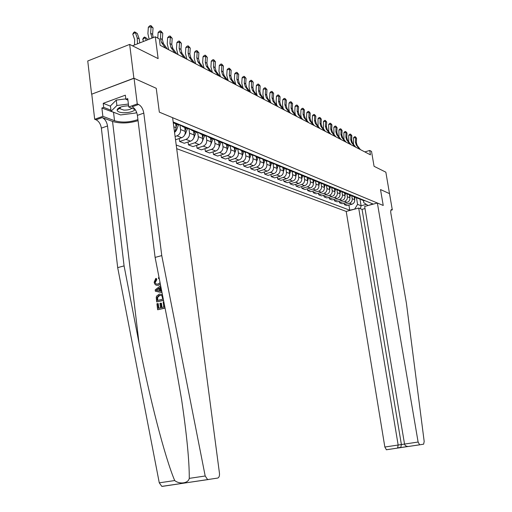 <?xml version="1.0" encoding="UTF-8"?>
<svg xmlns="http://www.w3.org/2000/svg" width="512" height="512" viewBox="0 0 512 512"><rect width="100%" height="100%" fill="white"/><g stroke="black" fill="none" stroke-linecap="round" stroke-linejoin="round"><path stroke-width="0.77" d="M176.691 148.672L346.214 211.424L384.845 447.027L418.112 442.035L419.642 444.826L423.635 444.166L424.186 441.446L406.438 303.411L390.867 213.299C390.522 210.848 390.79 209.613 391.667 209.594L392.314 209.85L389.498 193.619L380.506 189.555L383.232 205.459L159.334 112.147L172.608 117.677L219.45 473.178C219.667 475.93 219.078 477.562 217.677 478.074L162.317 486.381L161.811 486.374L159.277 482.842L117.69 267.629L101.363 128.147C100.621 123.994 98.848 121.21 96.051 119.789L94.682 119.283L91.77 94.157L134.061 78.278L156.25 88.301L133.882 78.202L91.77 94.157M91.584 94.086L87.75 60.979L129.664 44.416L158.138 58.618L155.296 36.8L132.442 45.798M389.51 193.664L385.85 172.179L374.067 166.304L371.526 151.424L369.715 150.464L364.832 151.917M133.882 78.202L129.664 44.416M155.296 36.8L159.309 38.925L160.147 45.286L370.464 154.854L369.715 150.464M173.171 121.984L372.934 203.955L368.173 205.498M355.206 208.998L349.76 210.208L348.909 205.043M176.205 144.998L349.76 210.208M156.25 88.301L159.334 112.147L156.25 88.301M389.568 193.651L380.506 189.555L383.232 205.459L377.37 203.014L364.666 206.445L404.538 444.07C404.954 445.626 406.208 446.426 408.307 446.49L419.642 444.826M367.789 205.344L363.802 202.682L363.456 200.595M360.032 199.354L361.107 205.773L366.317 204.358M175.642 123.757L176.173 127.77L174.592 132.755M179.962 124.941L180.576 129.542C180.71 132.595 179.507 134.701 176.96 135.859L175.085 136.493M184.742 127.482L185.274 131.437C185.408 134.464 184.211 136.557 181.683 137.702L175.514 139.763M188.934 128.602L189.549 133.158C189.683 136.166 188.493 138.24 185.978 139.386L179.629 141.491L179.232 138.522M193.581 131.098L194.112 135.002C194.246 137.984 193.062 140.045 190.56 141.171L184.243 143.258L179.629 141.491M197.67 132.339L198.266 136.672C198.4 139.642 197.222 141.683 194.733 142.803L188.448 144.87L188.058 141.997M202.17 134.611L202.701 138.464C202.842 141.408 201.67 143.437 199.187 144.544L192.934 146.592L188.448 144.87M206.17 135.962L206.739 140.09C206.88 143.014 205.715 145.03 203.245 146.131L197.018 148.16L196.64 145.376M210.522 138.029L211.053 141.83C211.194 144.736 210.035 146.733 207.578 147.821L201.382 149.83L197.018 148.16M214.426 139.456L214.982 143.411C215.123 146.298 213.971 148.282 211.526 149.363L205.357 151.354L204.986 148.666M218.65 141.35L219.174 145.101C219.322 147.974 218.176 149.939 215.738 151.014L209.6 152.979L205.357 151.354M222.464 142.848L222.995 146.643C223.142 149.491 222.003 151.45 219.578 152.512L213.466 154.464L213.107 151.859M226.554 144.582L227.078 148.288C227.226 151.123 226.093 153.062 223.68 154.112L217.6 156.045L213.466 154.464M230.272 146.106L230.797 149.786C230.944 152.602 229.818 154.528 227.418 155.578L221.363 157.491L221.005 154.963M234.253 147.731L234.778 151.392C234.918 154.182 233.798 156.102 231.411 157.133L225.382 159.034L221.363 157.491M237.869 149.216L238.394 152.851C238.541 155.629 237.427 157.53 235.053 158.554L229.05 160.435L228.704 157.99M241.747 150.822L242.266 154.413C242.413 157.171 241.306 159.059 238.938 160.077L232.966 161.939L229.05 160.435M245.274 152.243L245.792 155.834C245.939 158.573 244.838 160.448 242.483 161.459L236.538 163.309L236.198 160.934M249.056 153.875L249.562 157.35C249.715 160.077 248.614 161.939 246.272 162.944L240.352 164.774L236.538 163.309M252.48 155.194L252.998 158.739C253.152 161.446 252.058 163.296 249.722 164.288L243.834 166.106L243.501 163.802M256.179 156.845L256.678 160.218C256.826 162.912 255.738 164.749 253.414 165.734L247.552 167.533L243.834 166.106M259.507 158.067L260.026 161.568C260.173 164.243 259.091 166.067 256.781 167.046L250.944 168.832L250.618 166.592M263.117 159.718L263.61 163.014C263.757 165.67 262.682 167.482 260.384 168.454L254.573 170.221L250.944 168.832M266.355 160.87L266.874 164.326C267.021 166.97 265.952 168.774 263.661 169.734L257.875 171.488L257.555 169.312M269.882 162.515L270.368 165.734C270.515 168.365 269.453 170.15 267.174 171.11L261.414 172.845L257.875 171.488M273.037 163.603L273.549 167.021C273.702 169.632 272.64 171.411 270.374 172.358L264.64 174.08L264.32 171.968M276.48 165.235L276.954 168.39C277.107 170.989 276.058 172.755 273.798 173.696L268.09 175.405L264.64 174.08M279.552 166.266L280.064 169.645C280.218 172.224 279.168 173.984 276.915 174.912L271.232 176.608L270.925 174.554M282.918 167.904L283.386 170.989C283.539 173.549 282.496 175.296 280.256 176.218L274.598 177.901L271.232 176.608M285.907 168.87L286.419 172.205C286.573 174.758 285.536 176.493 283.302 177.408L277.67 179.078L277.37 177.082M289.19 170.438L289.664 173.517C289.818 176.051 288.787 177.773 286.566 178.682L280.96 180.339L277.67 179.078M292.115 171.405L292.621 174.707C292.774 177.229 291.75 178.944 289.542 179.846L283.955 181.485L283.661 179.539M295.322 172.934L295.789 175.987C295.942 178.49 294.925 180.192 292.723 181.088L287.162 182.72L283.955 181.485M298.176 173.888L298.682 177.152C298.835 179.642 297.818 181.331 295.629 182.227L290.093 183.84L289.798 181.946M301.299 175.366L301.773 178.4C301.926 180.877 300.915 182.554 298.739 183.443L293.229 185.043L290.093 183.84M304.09 176.307L304.595 179.533C304.749 181.997 303.744 183.667 301.574 184.55L296.083 186.138L295.802 184.294M307.142 177.728L307.622 180.755C307.776 183.2 306.771 184.864 304.608 185.734L299.149 187.309L296.083 186.138M309.875 178.675L310.374 181.862C310.534 184.301 309.53 185.952 307.379 186.816L301.939 188.384L301.658 186.586M312.851 180.026L313.331 183.053C313.485 185.478 312.493 187.117 310.349 187.974L304.934 189.53L301.939 188.384M315.526 180.986L316.026 184.141C316.179 186.547 315.187 188.179 313.056 189.037L307.661 190.579L307.386 188.826M318.426 182.259L318.912 185.306C319.066 187.699 318.08 189.318 315.955 190.17L310.586 191.699L307.661 190.579M321.043 183.245L321.542 186.368C321.702 188.749 320.717 190.362 318.605 191.2L313.254 192.723L312.986 191.014M323.872 184.435L324.365 187.501C324.518 189.875 323.546 191.475 321.44 192.314L316.115 193.818L313.254 192.723M326.445 185.453L326.944 188.544C327.098 190.899 326.125 192.493 324.032 193.325L318.726 194.816L318.464 193.152M329.203 186.554L329.702 189.651C329.856 192 328.89 193.581 326.803 194.406L321.523 195.891L318.726 194.816M331.725 187.616L332.218 190.669C332.378 192.998 331.411 194.573 329.331 195.392L324.077 196.87L323.814 195.245M334.406 188.608L334.918 191.757C335.072 194.074 334.118 195.642 332.045 196.454L326.81 197.92L324.077 196.87M336.89 189.728L337.382 192.749C337.536 195.059 336.582 196.614 334.522 197.421L329.306 198.874L329.056 197.293M339.52 190.72L340.026 193.818C340.179 196.109 339.232 197.658 337.178 198.458L331.987 199.904L329.306 198.874M341.946 191.795L342.432 194.784C342.586 197.069 341.645 198.611 339.603 199.405L334.426 200.838L334.176 199.29M344.525 192.826L345.018 195.827C345.171 198.099 344.23 199.629 342.195 200.422L337.05 201.843L334.426 200.838M347.507 194.074L349.478 194.88L350.515 194.758L347.923 193.69L346.88 193.811L347.379 196.781C347.533 199.04 346.598 200.563 344.57 201.35L339.437 202.758L339.194 201.248M349.421 194.854L349.907 197.798C350.061 200.045 349.126 201.562 347.11 202.342L342.003 203.744L339.437 202.758M351.738 195.84L352.218 198.726C352.371 200.966 351.443 202.47 349.434 203.251L344.346 204.64L344.102 203.168M354.208 196.813L354.694 199.725C354.848 201.952 353.926 203.45 351.923 204.218L346.854 205.6L344.346 204.64M356.486 197.824L357.574 204.378L361.107 205.773L360.365 208.71M176.147 123.962L178.592 124.96L179.891 124.742L174.97 122.726L173.299 122.925M189.139 128.538L184.358 126.579L183.066 126.797L179.859 124.755M189.133 128.538L187.846 128.749L185.427 127.757M194.438 131.443L196.838 132.429L198.112 132.224L193.478 130.317L192.198 130.528L189.043 128.57M203.194 135.027L205.574 136L206.835 135.802L202.33 133.952L201.062 134.157L197.965 132.269M210.893 140.678L211.699 138.509L214.054 139.475L215.309 139.277L210.931 137.478L209.677 137.677L206.637 135.859M219.968 141.888L222.304 142.848L223.546 142.656L219.29 140.909L218.048 141.101L215.059 139.347M228.013 145.184L230.323 146.131L231.552 145.946L227.418 144.243L226.182 144.435L223.251 142.739M235.834 148.384L238.131 149.318L239.347 149.139L235.322 147.488L234.099 147.674L231.219 146.035M246.931 152.25L243.008 150.643L241.798 150.822L238.97 149.242M246.925 152.25L245.722 152.429L243.45 151.494M254.31 155.277L250.496 153.715L249.299 153.888L246.515 152.358M254.31 155.283L253.12 155.456L250.861 154.528M258.086 157.485L260.32 158.4L261.498 158.234L257.786 156.704L256.595 156.877L253.862 155.392M265.12 160.365L267.334 161.267L268.506 161.107L264.883 159.622L263.712 159.789L261.018 158.349M271.974 163.168L274.17 164.064L275.334 163.904L271.802 162.458L270.637 162.624L267.994 161.222M278.656 165.901L280.838 166.797L281.984 166.637L278.547 165.222L277.395 165.382L274.79 164.032M285.178 168.57L287.341 169.453L288.48 169.299L285.12 167.923L283.981 168.077L281.414 166.765M291.539 170.554L290.4 170.707L287.878 169.427M291.533 170.554L294.81 171.898L293.677 172.045L291.539 171.174M297.741 173.709L299.866 174.579L300.986 174.432L297.792 173.12L296.666 173.274L294.189 172.026M303.802 176.186L305.907 177.05L307.014 176.909L303.898 175.629L302.784 175.77L300.339 174.56M309.715 178.611L311.802 179.462L312.902 179.322L306.349 177.037M315.494 180.973L317.562 181.818L318.656 181.683L312.218 179.45M324.275 183.987L317.952 181.811M324.269 183.987L323.187 184.122L321.139 183.283M326.65 185.536L328.691 186.368L329.76 186.24L323.546 184.115M332.045 187.744L334.061 188.57L335.123 188.442L329.018 186.368M337.312 189.901L339.315 190.72L340.371 190.592L334.368 188.57M342.47 192.006L344.454 192.819L345.498 192.698L339.603 190.72M349.478 194.88L344.717 192.819M352.442 196.09L354.4 196.89L355.424 196.768L349.722 194.88M357.274 198.067L359.213 198.861L360.23 198.739L354.618 196.89L354.342 197.606M361.997 200L363.923 200.787L364.934 200.672L359.411 198.861M354.816 208.845L357.574 204.378M152.173 38.029L150.656 33.274L151.072 26.867L148.326 27.238L147.91 33.638L149.114 39.232M153.216 37.619L152.634 34.33L153.05 27.936L151.072 26.867L150.95 25.6L153.05 27.936M148.326 27.238L149.856 25.747L150.95 25.6M134.477 44.998L134.682 39.61L132.781 34.189L133.632 32.544L134.643 31.853L137.312 33.504L139.226 38.912L139.75 42.918M137.312 33.504L135.302 32.454L137.216 37.882L137.485 43.814M134.643 31.853L135.302 32.454L132.781 34.189M161.978 307.469L161.446 303.226L160.774 303.149L161.338 307.629L163.802 307.027L163.174 301.99L163.827 301.83M158.81 308.243L158.234 303.622L157.734 303.565L158.33 308.365L160.512 307.827L159.955 303.347L160.774 303.149M164.301 304.218L164.774 308.032L157.658 309.766L165.062 308.102M163.514 300.218L156.685 301.914L163.546 300.39M156.154 279.552L154.97 282.048L155.462 282.118L156.787 279.648L156.41 278.515L155.795 278.419L156.154 279.552L156.787 279.648M158.874 285.267L158.202 285.165L158.874 285.267M117.69 267.629L124.077 265.888L107.52 125.965C106.771 121.798 105.005 119.002 102.214 117.568L112.544 121.44C120.134 123.686 128.64 123.43 138.054 120.672M124.077 265.888L138.989 342.848C149.363 397.293 164.909 457.478 174.694 480.544C179.667 484.595 188.371 483.341 189.267 478.368C189.363 461.325 186.816 435.117 181.626 399.738L170.477 335.661L155.104 257.414L137.395 115.379C136.627 111.149 134.88 108.288 132.16 106.784L138.586 104.474L137.261 103.923L134.061 78.278M161.766 291.341L161.03 291.206L160.582 287.597L160.973 287.277M155.104 257.414L161.76 255.597L143.802 113.114C143.027 108.87 141.286 105.99 138.586 104.474M189.267 478.368L205.19 475.994L161.76 255.597M116.582 113.408L101.888 108.026L103.699 107.366L110.944 110.195M127.91 100.115L125.862 99.264L125.357 95.181L103.226 103.322L103.699 107.366M125.862 99.264L127.725 98.586L128.755 106.989L137.261 103.923M94.682 119.283L102.867 116.326L114.534 120.73C121.766 122.797 129.562 122.413 137.92 119.59M101.888 108.026L102.867 116.326M135.245 109.626L128.755 106.989M205.19 475.994L207.674 479.635L208.16 479.642M103.226 103.322L110.47 106.189M117.51 108.979L118.253 109.274M119.04 107.782L119.898 107.93M181.562 483.475L179.942 483.712M154.97 282.048C155.405 283.808 156.435 284.454 158.048 283.974L160.083 282.752M158.202 285.165C156.026 285.664 154.675 284.672 154.15 282.195L155.795 278.419M160.32 283.974L158.509 285.075M158.522 278.707L158.605 277.459L159.053 277.504M160.883 286.816L159.949 287.501L160.403 291.117L161.773 291.36M162.022 292.621L155.36 291.232L155.194 289.882L160.653 285.645M157.472 290.592L159.539 290.963L159.181 288.07L156.096 290.349L159.533 290.938M160.403 291.117L161.03 291.206M159.949 287.501L160.582 287.597M157.421 289.37L158.054 289.459L159.245 288.614M156.685 301.914L156.243 297.485L156.595 296.122L159.322 294.067L162.413 294.618M162.816 299.149L161.843 295.514L159.021 295.398L157.114 297.35L157.357 300.512L162.816 299.149M159.456 295.27L159.021 295.398M157.114 297.35L157.632 297.421L159.686 295.488M157.139 298.79L157.645 298.854L157.632 297.421M157.83 300.39L157.645 298.854M157.658 309.766L156.915 303.763L157.734 303.565M358.688 208.058L398.157 445.03L397.626 447.866L400.845 447.341L401.382 444.525L362.061 209.37L358.688 208.058L346.214 211.424M392.314 209.85L390.886 210.227M365.024 208.57L362.061 209.37M377.37 203.014L418.112 442.035M408.096 446.496L386.419 449.766L384.845 447.027M400.25 447.661L400.845 447.341M397.03 448.186L397.626 447.866M165.491 48.077L161.478 42.509L160.442 38.477L160.845 32.16L158.125 32.518L157.76 38.106M167.411 49.069L163.398 43.52L162.362 39.501L162.765 33.203L160.845 32.16L160.71 30.906L162.765 33.203M158.125 32.518L159.622 31.053L160.71 30.906M174.957 53.005L170.97 47.507L169.933 43.526L170.33 37.299L167.629 37.645L167.238 43.866L168.736 49.76M176.813 53.971L172.832 48.486L171.802 44.518L172.192 38.31L170.33 37.299L170.182 36.058L172.192 38.31M167.629 37.645L169.107 36.192L170.182 36.058M184.141 57.786L180.179 52.358L179.155 48.429L179.539 42.291L176.864 42.624L176.48 48.755L177.971 54.573M185.946 58.726L181.99 53.306L180.966 49.389L181.344 43.27L179.539 42.291L179.379 41.056L181.344 43.27M176.864 42.624L178.31 41.19L179.379 41.056M143.482 41.453L142.726 39.322L143.558 37.696L144.557 37.018L147.174 38.637L147.597 39.827M147.174 38.637L145.222 37.619L146.202 40.378M144.557 37.018L145.222 37.619L142.726 39.322M175.341 131.738L176.582 129.99L178.451 124.902M176.077 127.021L177.062 124.339M176.179 123.974L175.808 124.992M193.062 62.432L189.133 57.069L188.109 53.19L188.48 47.136L185.837 47.462L185.466 53.504L186.95 59.251M194.816 63.347L190.893 57.99L189.869 54.125L190.24 48.09L188.48 47.136L188.314 45.914L190.24 48.09M185.837 47.462L187.258 46.042L188.314 45.914M184.557 135.155L185.594 133.594L187.443 128.582M185.158 130.579L186.093 128.032M185.242 127.68L184.896 128.621M128.614 105.798C121.85 106.093 118.01 107.507 117.094 110.042C117.306 111.501 119.232 112.397 122.861 112.723C128.646 112.87 132.774 111.84 135.251 109.626M120.55 107.098L120 108.73L123.782 110.086C127.328 110.208 130.048 109.613 131.949 108.288M136.57 112.179L135.661 113.024L120.544 114.95L111.072 111.264L110.438 105.92L116.243 100.102L125.818 98.893M119.898 107.898L119.085 107.757M111.072 111.264L116.896 105.504L128.397 104.051M116.243 100.102L116.896 105.504M201.728 66.95L197.83 61.645L196.813 57.818L197.178 51.846L194.554 52.16L194.189 58.118L195.667 63.795M203.43 67.84L199.539 62.547L198.528 58.726L198.886 52.774L197.178 51.846L196.998 50.637L198.886 52.774M194.554 52.16L195.949 50.758L196.998 50.637M193.517 138.458L196.186 132.16M193.978 134.035L194.874 131.622M194.042 131.283L193.722 132.141M210.157 71.341L206.285 66.093L205.274 62.317L205.626 56.429L203.027 56.73L202.675 62.611L204.147 68.211M211.814 72.205L207.949 66.97L206.938 63.2L207.29 57.331L205.626 56.429L205.44 55.226L207.29 57.331M203.027 56.73L204.403 55.347L205.44 55.226M202.227 141.638L204.678 135.635M202.554 137.402L203.405 135.117M202.598 134.784L202.304 135.571M218.349 75.61L214.509 70.426L213.504 66.694L213.85 60.883L211.27 61.171L210.931 66.976L212.39 72.506M219.962 76.448L216.128 71.277L215.123 67.552L215.462 61.76L213.85 60.883L213.651 59.693L215.462 61.76M211.27 61.171L212.621 59.808L213.651 59.693M210.694 144.698L212.941 139.014M210.912 138.189L210.65 138.906M226.317 79.763L222.515 74.637L221.51 70.95L221.843 65.216L219.296 65.498L218.957 71.219L220.416 76.685M227.891 80.576L224.09 75.462L223.085 71.789L223.418 66.067L221.843 65.216L221.645 64.032L223.418 66.067M219.296 65.498L220.621 64.147L221.645 64.032M218.931 147.635L220.979 142.304M219.002 143.872L219.77 141.811M219.008 141.498L218.765 142.157M234.08 83.802L230.298 78.733L229.306 75.098L229.632 69.434L227.104 69.702L226.771 75.354L228.224 80.749M235.603 84.595L231.834 79.539L230.835 75.91L231.162 70.266L229.632 69.434L229.421 68.262L231.162 70.266M227.104 69.702L228.41 68.371L229.421 68.262M226.944 150.451L228.8 145.504M226.893 146.982L227.629 145.024M226.88 144.717L226.656 145.318M241.632 87.738L237.882 82.726L236.89 79.13L237.21 73.542L234.701 73.798L234.387 79.379L235.821 84.71M243.117 88.512L239.373 83.507L238.387 79.923L238.701 74.349L237.21 73.542L236.992 72.378L238.701 74.349M234.701 73.798L235.987 72.486L236.992 72.378M234.726 153.133L236.416 148.621M234.579 150.01L235.27 148.154M234.547 147.853L234.342 148.397M248.986 91.571L245.267 86.611L244.282 83.059L244.589 77.542L242.106 77.792L241.798 83.302L243.226 88.57M257.562 96.038L253.875 91.142L252.902 87.642L253.203 82.208L251.782 81.44L249.325 81.683L249.018 87.123L250.445 92.326L246.72 87.379L245.734 83.834L246.048 78.33L244.589 77.542L244.365 76.39L246.048 78.33M242.106 77.792L243.373 76.493L244.365 76.39M242.272 155.821L243.834 151.654M242.054 152.966L242.72 151.2M242.01 150.912L241.83 151.398M256.154 95.302L252.461 90.4L251.482 86.886L251.552 80.294L253.203 82.208M249.325 81.683L250.566 80.397L251.552 80.294M249.6 158.502L251.059 154.611M249.344 155.846L249.971 154.17M249.286 153.888L249.12 154.323M263.136 98.938L259.475 94.086L258.502 90.618L258.797 85.242L256.358 85.472L256.058 90.848L257.094 95.411M264.512 99.654L260.858 94.816L259.878 91.354L260.179 85.984L258.797 85.242L258.554 84.102L260.179 85.984M256.358 85.472L257.581 84.198L258.554 84.102M256.723 161.158L258.099 157.491M256.442 158.65L257.043 157.056M269.946 102.483L266.31 97.69L265.344 94.259L265.632 88.941L263.213 89.171L262.925 94.477L263.789 98.701M271.283 103.187L267.654 98.394L266.688 94.976L266.976 89.67L265.632 88.941L265.389 87.821L266.976 89.67M263.213 89.171L264.422 87.91L265.389 87.821M263.661 163.776L264.966 160.301M263.366 161.389L263.936 159.878M276.582 105.946L272.979 101.197L272.013 97.805L272.294 92.557L269.901 92.774L269.619 98.016L270.368 101.978M277.894 106.624L274.291 101.888L273.331 98.502L273.613 93.267L272.294 92.557L272.045 91.437L273.613 93.267M269.901 92.774L271.091 91.526L272.045 91.437M270.413 166.342L271.661 163.04M270.112 164.064L270.656 162.63M283.059 109.318L279.482 104.621L278.522 101.267L278.803 96.077L276.422 96.288L276.147 101.472L276.813 105.21M284.339 109.984L280.762 105.293L279.808 101.952L280.083 96.774L278.803 96.077L278.547 94.976L280.083 96.774M276.422 96.288L277.594 95.059L278.547 94.976M277.005 168.864L278.195 165.715M276.698 166.675L277.19 165.376M289.382 112.608L285.83 107.962L284.877 104.646L285.146 99.52L282.79 99.725L282.522 104.845L283.117 108.384M290.624 113.261L287.078 108.621L286.131 105.312L286.4 100.198L285.146 99.52L284.89 98.419L286.4 100.198M282.79 99.725L283.949 98.502L284.89 98.419M283.424 171.334L284.57 168.32M283.117 169.222L283.565 168.045M295.552 115.827L292.026 111.219L291.078 107.942L291.341 102.874L289.005 103.072L288.742 108.134L289.28 111.494M296.768 116.461L293.248 111.866L292.301 108.595L292.563 103.539L291.341 102.874L291.078 101.786L292.563 103.539M289.005 103.072L290.144 101.869L291.078 101.786M289.696 173.754L290.79 170.867M289.389 171.712L289.798 170.63M301.574 118.963L298.074 114.406L297.133 111.162L297.395 106.15L295.078 106.342L294.816 111.347L295.302 114.554M302.758 119.584L299.27 115.034L298.33 111.795L298.586 106.797L297.395 106.15L297.126 105.075L298.586 106.797M295.078 106.342L296.198 105.152L297.126 105.075M295.808 176.122L296.864 173.35M295.507 174.144L295.885 173.152M307.456 122.029L303.981 117.517L303.053 114.31L303.302 109.357L301.005 109.542L300.755 114.49L301.197 117.542M308.614 122.63L305.152 118.131L304.218 114.931L304.467 109.984L303.302 109.357L303.027 108.288L304.467 109.984M301.005 109.542L302.112 108.358L303.027 108.288M301.779 178.438L302.797 175.776L305.907 177.05M301.485 176.518L301.83 175.603M313.203 125.018L309.754 120.557L308.826 117.382L309.075 112.486L306.797 112.666L306.554 117.555L306.957 120.474M314.336 125.613L310.893 121.152L309.965 117.984L310.214 113.101L309.075 112.486L308.8 111.424L310.214 113.101M306.797 112.666L307.891 111.494L308.8 111.424M307.616 180.717L308.57 178.202M307.322 178.842L307.648 177.984M318.816 127.942L315.398 123.52L314.477 120.384L314.714 115.539L312.461 115.712L312.218 120.55L312.589 123.347M319.923 128.525L316.512 124.109L315.59 120.973L315.827 116.141L314.714 115.539L314.438 114.49L315.827 116.141M312.461 115.712L313.536 114.56L314.438 114.49M313.312 182.938L314.214 180.57M313.024 181.114L313.331 180.301M324.307 130.803L320.915 126.426L319.994 123.322L320.23 118.528L317.99 118.694L318.093 126.157M325.389 131.366L322.003 126.995L321.082 123.898L321.318 119.117L320.23 118.528L319.949 117.485L321.318 119.117M317.99 118.694L319.053 117.555L319.949 117.485M318.88 185.114L319.738 182.867M318.598 183.334L318.893 182.56M329.67 133.6L326.304 129.261L325.395 126.189L325.626 121.453L323.405 121.613L323.482 128.915M330.733 134.15L327.366 129.824L326.458 126.752L326.688 122.029L325.626 121.453L325.338 120.416L326.688 122.029M323.405 121.613L324.454 120.48L325.338 120.416M324.326 187.238L325.146 185.107M324.045 185.504L324.333 184.762M334.918 136.333L331.578 132.038L330.669 128.992L330.899 124.307L328.698 124.467L328.755 131.61M335.955 136.87L332.614 132.589L331.712 129.549L331.936 124.87L330.899 124.307L330.611 123.283L331.936 124.87M328.698 124.467L329.728 123.347L330.611 123.283M329.645 189.325L330.432 187.283M329.376 187.635L329.651 186.912M340.051 139.008L336.736 134.752L335.834 131.744L336.058 127.104L333.875 127.258L333.914 134.253M341.062 139.533L337.754 135.29L336.851 132.282L337.075 127.654L336.058 127.104L335.763 126.086L337.075 127.654M333.875 127.258L334.893 126.144L335.763 126.086M334.854 191.36L335.603 189.408M334.586 189.715L334.861 189.005M345.075 141.626L341.779 137.408L340.89 134.426L341.107 129.837L338.938 129.99L338.97 136.845M346.067 142.138L342.778 137.933L341.882 134.957L342.099 130.381L341.107 129.837L340.813 128.826L342.099 130.381M338.938 129.99L339.949 128.89L340.813 128.826M339.949 193.357L340.672 191.482M339.686 191.75L339.955 191.046M349.99 144.186L346.72 140.006L345.83 137.056L346.048 132.518L343.898 132.659L343.91 139.386M350.957 144.691L347.699 140.525L346.81 137.574L347.021 133.043L346.048 132.518L345.747 131.514L347.021 133.043M343.898 132.659L344.89 131.571L345.747 131.514M344.934 195.315L345.632 193.498M344.672 193.741L344.947 193.043M354.803 146.688L351.558 142.554L350.675 139.629L350.88 135.136L348.749 135.277L348.755 141.869M355.75 147.187L352.512 143.059L351.629 140.141L351.834 135.654L350.88 135.136L350.586 134.144L351.834 135.654M348.749 135.277L349.734 134.195L350.586 134.144M349.811 197.229L350.49 195.469M349.555 195.693L349.83 194.989M359.514 149.146L356.288 145.043L355.411 142.15L355.616 137.702L353.504 137.837L353.491 144.307M360.442 149.632L357.222 145.536L356.346 142.65L356.55 138.208L355.616 137.702L355.315 136.717L356.55 138.208M353.504 137.837L354.47 136.768L355.315 136.717M354.586 199.104L355.251 197.395M176.173 127.77L173.811 126.816M185.274 131.437L180.576 129.542M194.112 135.002L189.549 133.158M202.701 138.464L198.266 136.672M211.053 141.83L206.739 140.09M219.174 145.101L214.982 143.411M227.078 148.288L222.995 146.643M234.778 151.392L230.797 149.786M242.266 154.413L238.394 152.851M249.562 157.35L245.792 155.834M256.678 160.218L252.998 158.739M263.61 163.014L260.026 161.568M270.368 165.734L266.874 164.326M276.954 168.39L273.549 167.021M283.386 170.989L280.064 169.645M289.664 173.517L286.419 172.205M295.789 175.987L292.621 174.707M301.773 178.4L298.682 177.152M307.622 180.755L304.595 179.533M313.331 183.053L310.374 181.862M318.912 185.306L316.026 184.141M324.365 187.501L321.542 186.368M329.702 189.651L326.944 188.544M334.918 191.757L332.218 190.669M340.026 193.818L337.382 192.749M345.018 195.827L342.432 194.784M349.907 197.798L347.379 196.781M354.694 199.725L352.218 198.726M181.683 137.702L176.96 135.859M190.56 141.171L185.978 139.386M199.187 144.544L194.733 142.803M207.578 147.821L203.245 146.131M215.738 151.014L211.526 149.363M223.68 154.112L219.578 152.512M231.411 157.133L227.418 155.578M238.938 160.077L235.053 158.554M246.272 162.944L242.483 161.459M253.414 165.734L249.722 164.288M260.384 168.454L256.781 167.046M267.174 171.11L263.661 169.734M273.798 173.696L270.374 172.358M280.256 176.218L276.915 174.912M286.566 178.682L283.302 177.408M292.723 181.088L289.542 179.846M298.739 183.443L295.629 182.227M304.608 185.734L301.574 184.55M310.349 187.974L307.379 186.816M315.955 190.17L313.056 189.037M321.44 192.314L318.605 191.2M326.803 194.406L324.032 193.325M332.045 196.454L329.331 195.392M337.178 198.458L334.522 197.421M342.195 200.422L339.603 199.405M347.11 202.342L344.57 201.35M351.923 204.218L349.434 203.251M151.699 37.363L152.627 37.85M150.656 33.274L152.634 34.33M139.226 38.912L137.216 37.882M138.989 342.848L112.544 121.44M137.395 115.379L143.802 113.114M107.52 125.965L101.363 128.147M159.277 482.842L174.694 480.544M102.214 117.568L96.051 119.789M113.555 112.557L114.534 120.73M391.091 209.824L391.808 209.638M161.478 42.509L163.398 43.52M160.442 38.477L162.362 39.501M170.97 47.507L172.832 48.486M169.933 43.526L171.802 44.518M180.179 52.358L181.99 53.306M179.155 48.429L180.966 49.389M176.09 129.798L176.582 129.99M189.133 57.069L190.893 57.99M188.109 53.19L189.869 54.125M185.19 133.434L185.594 133.594M197.83 61.645L199.539 62.547M196.813 57.818L198.528 58.726M194.029 136.966L194.355 137.101M206.285 66.093L207.949 66.97M205.274 62.317L206.938 63.2M214.509 70.426L216.128 71.277M213.504 66.694L215.123 67.552M222.515 74.637L224.09 75.462M221.51 70.95L223.085 71.789M230.298 78.733L231.834 79.539M229.306 75.098L230.835 75.91M237.882 82.726L239.373 83.507M236.89 79.13L238.387 79.923M245.267 86.611L246.72 87.379M244.282 83.059L245.734 83.834M252.461 90.4L253.875 91.142M251.482 86.886L252.902 87.642M259.475 94.086L260.858 94.816M258.502 90.618L259.878 91.354M266.31 97.69L267.654 98.394M265.344 94.259L266.688 94.976M272.979 101.197L274.291 101.888M272.013 97.805L273.331 98.502M279.482 104.621L280.762 105.293M278.522 101.267L279.808 101.952M285.83 107.962L287.078 108.621M284.877 104.646L286.131 105.312M292.026 111.219L293.248 111.866M291.078 107.942L292.301 108.595M298.074 114.406L299.27 115.034M297.133 111.162L298.33 111.795M303.981 117.517L305.152 118.131M303.053 114.31L304.218 114.931M309.754 120.557L310.893 121.152M308.826 117.382L309.965 117.984M315.398 123.52L316.512 124.109M314.477 120.384L315.59 120.973M320.915 126.426L322.003 126.995M319.994 123.322L321.082 123.898M326.304 129.261L327.366 129.824M325.395 126.189L326.458 126.752M331.578 132.038L332.614 132.589M330.669 128.992L331.712 129.549M336.736 134.752L337.754 135.29M335.834 131.744L336.851 132.282M341.779 137.408L342.778 137.933M340.89 134.426L341.882 134.957M346.72 140.006L347.699 140.525M345.83 137.056L346.81 137.574M351.558 142.554L352.512 143.059M350.675 139.629L351.629 140.141M356.288 145.043L357.222 145.536M355.411 142.15L356.346 142.65M178.592 124.96L173.664 122.944M187.846 128.749L183.066 126.797M196.838 132.429L192.198 130.528M205.574 136L201.062 134.157M214.054 139.475L209.677 137.677M222.304 142.848L218.048 141.101M230.323 146.131L226.182 144.435M238.131 149.318L234.099 147.674M245.722 152.429L241.798 150.822M253.12 155.456L249.299 153.888M260.32 158.4L256.595 156.877M267.334 161.267L263.712 159.789M274.17 164.064L270.637 162.624M280.838 166.797L277.395 165.382M287.341 169.453L283.981 168.077M293.677 172.045L290.4 170.707M299.866 174.579L296.666 173.274M311.802 179.462L308.755 178.214M317.562 181.818L314.586 180.602M323.187 184.122L320.282 182.931M328.691 186.368L325.843 185.21M334.061 188.57L331.283 187.43M339.315 190.72L336.602 189.606M344.454 192.819L341.798 191.731M354.4 196.89L351.853 195.846M359.213 198.861L356.723 197.843M363.923 200.787L361.485 199.789M161.811 486.374L207.674 479.635M391.187 209.722L391.667 209.594M419.501 444.819L408.307 446.49M400.454 447.61L407.949 446.49M397.235 448.134L386.272 449.766M119.84 108.23L117.094 110.042M119.834 107.386L120 108.73"/></g></svg>
